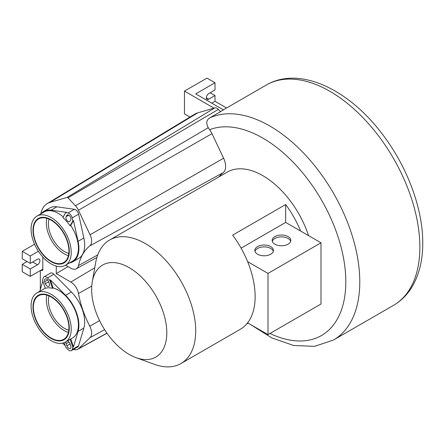<?xml version="1.0" encoding="UTF-8"?>
<svg xmlns="http://www.w3.org/2000/svg" width="445" height="445" viewBox="0 0 445 445"><rect width="100%" height="100%" fill="white"/><g stroke="black" fill="none" stroke-linecap="round" stroke-linejoin="round"><path stroke-width="0.67" d="M269.987 333.461A117.319 67.735 -120 0 0 339.535 241.629A117.319 67.735 -120 0 0 209.612 129.706A13.628 7.871 -120 0 1 211.976 133.656L223.59 158.209A14.368 8.294 -120 0 1 223.245 172.61A73.147 42.23 -120 0 0 219.035 176.849M308.541 235.616A71.322 41.179 -120 0 0 227.189 172.137L109.62 240.016A71.322 41.179 -120 0 0 95.703 262.5L92.271 281.78A53.15 30.688 -120 0 0 91.637 289.361A53.15 30.688 -120 0 0 136.103 357.697A53.15 30.688 -120 0 0 166.803 332.76A53.15 30.688 -120 0 0 132.677 269.842A53.15 30.688 -120 0 0 92.271 281.78M248.138 323.153L246.691 323.988M136.103 357.697L154.515 364.372A71.322 41.179 -120 0 0 180.943 363.554L240.372 329.244A71.322 41.179 -120 0 0 247.62 322.853A71.322 41.179 -120 0 0 255.146 296.593A71.322 41.179 -120 0 0 247.62 261.649A71.322 41.179 -120 0 0 232.657 235.132L285.662 204.533A71.322 41.179 -120 0 1 300.625 231.044L320.995 242.809L267.996 273.408L267.996 334.612L320.995 304.013L320.995 242.809M180.943 363.554A71.322 41.179 -120 0 0 195.717 330.902A71.322 41.179 -120 0 0 164.583 259.129A71.322 41.179 -120 0 0 109.62 240.016M247.62 322.853L267.996 334.612M241.09 248.143L285.662 222.411L285.662 204.533M300.625 231.044L285.662 222.411M247.62 261.649L267.996 273.408M270.721 246.613A9.312 5.379 180 0 1 273.453 250.413A9.312 5.379 180 0 1 267.701 255.38A9.312 5.379 180 0 1 257.555 254.217A9.312 5.379 180 0 1 254.824 250.413A9.312 5.379 180 0 1 260.575 245.445A9.312 5.379 180 0 1 270.721 246.613M274.899 244.199A9.312 5.379 0 0 0 285.05 245.367A9.312 5.379 0 0 0 290.796 240.4A9.312 5.379 0 0 0 288.071 236.595A9.312 5.379 0 0 0 277.919 235.433A9.312 5.379 0 0 0 272.173 240.4A9.312 5.379 0 0 0 274.899 244.199M254.963 251.342A9.312 5.379 180 0 1 261.332 247.142A9.312 5.379 180 0 1 270.721 248.466A9.312 5.379 180 0 1 273.313 251.342M290.657 241.323A9.312 5.379 0 0 0 288.071 238.453A9.312 5.379 0 0 0 278.681 237.124A9.312 5.379 0 0 0 272.312 241.323M68.803 253.411A22.717 13.116 60 0 1 64.447 251.592A22.717 13.116 60 0 1 48.989 219.096M67.979 197.819L218.373 109.398L220.52 111.689L209.684 117.931C206.391 119.994 205.913 123.259 208.249 127.715L75.444 205.796L67.979 197.819A1.29 0.745 -120 0 0 67.073 197.419L49.946 202.397A34.132 19.708 -120 0 0 47.176 203.61A34.132 19.708 -120 0 0 40.779 213.928M213.973 108.135L184.475 91.103L206.958 78.12L214.991 82.753L195.717 93.884L223.485 109.915L220.481 111.651M189.937 117.068L184.475 113.914L184.475 91.103M214.991 82.753L214.991 89.99L208.727 93.606A3.41 1.969 120 0 0 206.502 96.61A3.41 1.969 120 0 0 207.02 99.335A3.41 1.969 120 0 0 208.727 99.168L214.991 95.553L214.991 101.299L211.776 103.157M214.991 101.299L226.561 107.979M210.173 92.771L214.991 95.553M40.323 289.534L40.339 271.139A1.29 0.745 60 0 1 40.601 270.554A1.29 0.745 60 0 1 40.801 270.488L42.809 270.315L42.809 269.147L30.282 276.378L30.282 268.958L37.508 264.786A3.41 1.969 120 0 0 39.733 261.782A3.41 1.969 120 0 0 39.21 259.057A3.41 1.969 120 0 0 37.508 259.224L30.282 263.396L30.282 255.975L38.409 251.286M27.067 261.543L22.25 264.324L22.25 271.739L30.282 276.378M30.282 263.396L22.25 258.762L22.25 251.342L34.571 244.227M22.25 251.342L30.282 255.975M94.768 267.757L70.833 282.058L56.276 273.631L56.276 266.099M70.833 282.058A11.119 6.419 60 0 1 78.487 293.516A76.395 44.111 60 0 0 89.784 326.207A11.119 6.419 60 0 1 90.051 337.655L78.431 348.797A10.38 5.991 60 0 1 77.691 349.342A10.38 5.991 60 0 1 75.444 349.776L73.18 349.581M65.176 345.748L64.987 345.465M42.809 256.999L42.809 269.147M223.245 172.61L89.784 245.924A11.119 6.419 -120 0 0 90.051 234.782L78.431 210.229A10.38 5.991 -120 0 0 75.444 205.796M89.784 245.924A76.395 44.111 -120 0 0 78.487 265.565A11.119 6.419 -120 0 1 76.312 268.774L96.877 257.483M65.593 265.175L70.833 268.196A11.119 6.419 -120 0 0 76.312 268.774M48.989 295.88A22.717 13.116 -120 0 0 64.447 328.377A22.717 13.116 -120 0 0 68.803 330.196M209.612 129.706L208.249 127.715M218.373 109.398A4.978 2.876 -120 0 0 214.879 107.868L197.752 112.846A37.819 21.833 -120 0 0 194.682 114.193L47.176 203.61M56.276 273.631L68.052 266.594M22.25 264.324L30.282 268.958M69.414 262.967A29.075 16.788 -120 0 0 72.885 261.749L78.665 258.411A29.075 16.788 -120 0 0 83.86 237.969L78.604 214.156A4.545 2.626 -120 0 0 74.382 209.295L56.854 206.83A29.075 16.788 -120 0 0 49.59 208.054L43.81 211.392A29.075 16.788 -120 0 0 41.018 213.789M46.87 218.323A25.148 14.518 -120 0 0 56.192 247.031A25.148 14.518 -120 0 0 68.408 255.636M70.026 221.12A3.065 1.769 60 0 1 69.62 221.543A3.065 1.769 60 0 1 66.817 220.186A3.065 1.769 60 0 1 66.144 216.648L66.85 215.424A3.065 1.769 60 0 1 67.256 215.007A3.065 1.769 60 0 1 70.054 216.365A3.065 1.769 60 0 1 70.727 219.902L70.026 221.12M44.461 258.723A4.545 2.626 -120 0 0 46.425 260.531M78.604 214.156L72.179 217.866L72.863 220.97L70.071 225.821L70.716 225.454A28.391 16.393 60 0 1 72.541 261.159L65.348 265.315A28.391 16.393 -120 0 0 70.544 245.913A28.391 16.393 -120 0 0 56.331 221.321A28.391 16.393 -120 0 0 36.952 216.137A28.391 16.393 -120 0 0 38.782 251.842A28.391 16.393 -120 0 0 65.348 265.315M72.179 217.866A4.545 2.626 -120 0 0 67.957 213.005L65.676 212.682L62.884 217.538A28.391 16.393 60 0 1 70.071 225.821M72.885 261.749A29.075 16.788 -120 0 0 78.081 241.307L73.508 220.598L70.716 225.454M65.676 212.682L66.322 212.31L51.069 210.168A29.075 16.788 -120 0 0 43.81 211.392M36.952 216.137L44.15 211.981A28.391 16.393 60 0 1 63.24 216.915M72.863 220.97L73.508 220.598M43.215 254.523A25.148 14.518 -120 0 0 63.724 262.506A25.148 14.518 -120 0 0 59.085 226.928A25.148 14.518 -120 0 0 38.576 218.946A25.148 14.518 -120 0 0 43.215 254.523M59.252 226.639A25.677 14.824 60 0 1 63.985 262.962A25.677 14.824 60 0 1 43.054 254.813A25.677 14.824 60 0 1 38.315 218.489A25.677 14.824 60 0 1 59.252 226.639M64.124 342.695L65.676 347.195L67.957 349.509A4.545 2.626 -120 0 0 71.367 350.627L77.792 346.922A4.545 2.626 -120 0 0 78.604 345.804L83.86 328.065A29.075 16.788 -120 0 0 71.4 292.009L53.873 274.231A4.545 2.626 -120 0 0 50.463 273.113L44.038 276.823A4.545 2.626 -120 0 0 43.226 277.936L42.542 280.244L45.334 288.321A28.391 16.393 60 0 1 52.521 288.338L53.166 287.965A28.391 16.393 60 0 1 75.739 311.811A28.391 16.393 60 0 1 72.541 337.944L65.348 342.099A28.391 16.393 -120 0 0 68.541 315.967A28.391 16.393 -120 0 0 45.968 292.12A28.391 16.393 -120 0 0 36.952 292.921A28.391 16.393 -120 0 0 36.117 324.194A28.391 16.393 -120 0 0 63.518 342.911A28.391 16.393 -120 0 0 65.348 342.099M46.87 295.107A25.148 14.518 -120 0 0 68.408 332.421M67.278 340.981A3.065 1.769 60 0 1 70.026 343.774L70.727 345.804A3.065 1.769 60 0 1 70.321 348.457A3.065 1.769 60 0 1 66.85 345.798L66.144 343.768A3.065 1.769 60 0 1 66.071 341.677M53.873 274.231L47.448 277.941L49.729 280.255L52.521 288.338M47.448 277.941A4.545 2.626 -120 0 0 44.038 276.823M45.379 283.676L44.678 281.646A3.065 1.769 60 0 1 45.084 278.993A3.065 1.769 60 0 1 48.561 281.652L49.262 283.682A3.065 1.769 60 0 1 48.855 286.335A3.065 1.769 60 0 1 45.379 283.676L48.616 281.807M70.143 339.329L72.863 347.206L73.508 346.833L78.081 331.408A29.075 16.788 -120 0 0 65.621 295.352L50.374 279.888L53.166 287.965M71.367 350.627A4.545 2.626 -120 0 0 72.179 349.514L72.863 347.206M49.729 280.255L50.374 279.888M42.831 281.073L39.805 291.269M36.952 292.921L44.15 288.766A28.391 16.393 60 0 1 45.29 288.204M62.689 343.139L65.131 345.62M70.783 338.957L73.508 346.833M43.215 294.551A25.148 14.518 -120 0 0 38.576 295.73A25.148 14.518 -120 0 0 36.718 321.173A25.148 14.518 -120 0 0 59.085 340.464A25.148 14.518 -120 0 0 63.724 339.29A25.148 14.518 -120 0 0 65.582 313.842A25.148 14.518 -120 0 0 43.215 294.551M59.252 340.948A25.677 14.824 60 0 1 36.418 321.251A25.677 14.824 60 0 1 38.315 295.274A25.677 14.824 60 0 1 43.054 294.073A25.677 14.824 60 0 1 65.882 313.77A25.677 14.824 60 0 1 63.985 339.741A25.677 14.824 60 0 1 59.252 340.948M393.514 305.353C400.761 301.126 406.724 295.308 411.397 287.909C418.995 275.577 422.783 260.637 422.75 243.087C422.956 207.759 406.441 164.628 380.675 131.987C347.195 88.533 298.957 65.91 266.31 85.034A127.203 73.442 -120 0 1 364.333 119.11A127.203 73.442 -120 0 1 419.858 247.12A127.203 73.442 60 0 1 393.514 305.353L333.439 340.036A127.203 73.442 -120 0 0 359.788 281.802A127.203 73.442 -120 0 0 306.444 156.134A127.203 73.442 -120 0 0 209.684 117.931M206.319 97.778L208.727 99.168M42.809 269.275L40.801 270.488M106.934 333.138L78.431 348.797M211.976 133.656L78.431 210.229M67.073 197.419L214.879 107.868M49.946 202.397L197.752 112.846M91.748 286.057L78.487 293.516M99.558 320.589L89.784 326.207M104.614 329.656L90.051 337.655M97.739 254.907L78.487 265.565M223.59 158.209L90.051 234.782M32.691 262.005L37.508 264.786M68.752 215.141L66.144 216.648M67.824 214.863L66.85 215.424M56.854 206.83L51.069 210.168M83.86 237.969L78.081 241.307M74.382 209.295L67.957 213.005M69.053 342.088L66.144 343.768M70.082 343.935L66.85 345.798M47.587 279.966L44.678 281.646M71.4 292.009L65.621 295.352M83.86 328.065L78.081 331.408M78.604 345.804L72.179 349.514M266.31 85.034L223.351 109.837M40.601 270.554L42.809 269.214M77.691 349.342L107.006 333.244M250.218 324.349L271.806 337.905L293.583 345.476L314.582 346.36L333.439 340.036"/></g></svg>
